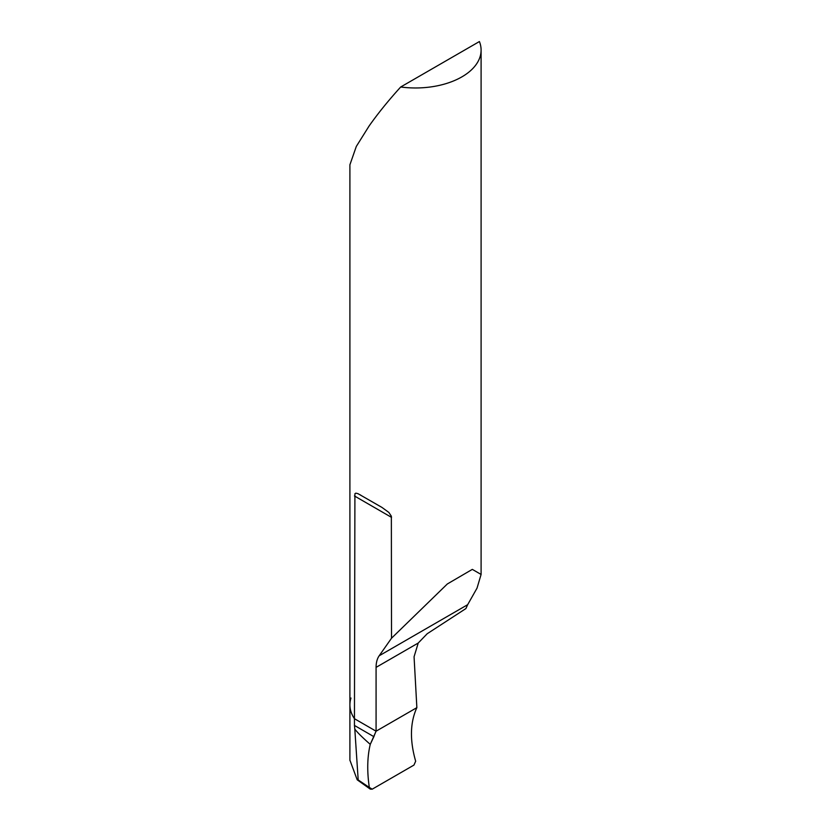 <?xml version="1.0" encoding="UTF-8"?>
<svg xmlns="http://www.w3.org/2000/svg" width="831" height="831" viewBox="0 0 831 831"><rect width="100%" height="100%" fill="white"/><g stroke="black" fill="none" stroke-linecap="round" stroke-linejoin="round"><path stroke-width="1.25" d="M379.185 655.773A32.793 18.936 60 0 0 376.079 667.366L376.079 731.197L416.861 707.648L376.079 731.197A109.318 63.114 -120 0 0 373.888 736.671L354.453 725.442L354.453 718.711A65.597 37.873 180 0 1 349.903 704.865A65.597 37.873 0 0 0 354.453 718.711L376.079 731.197L354.453 718.711L354.91 493.749L355.803 493.157L358.005 493.676L381.907 507.388L388.846 512.426L391.359 516.228L391.515 638.218L379.185 655.773L467.666 604.688L477.025 588.14L481.097 574.45L472.309 569.38L447.317 583.985L391.515 638.218M481.097 574.45L481.097 50.099A65.597 37.873 0 0 1 400.698 86.995C388.534 100.374 378.012 113.369 369.12 125.969L356.312 146.433L349.903 164.787L349.903 704.865A65.597 37.873 0 0 1 350.973 698.05M357.309 779.883L358.192 779.945L354.806 729.099C357.496 732.61 362.638 737.699 370.252 744.358C367.26 756.948 366.949 771.313 369.317 787.445L370.273 789.128L372.215 789.18L413.952 765.081L415.666 761.217C409.683 740.348 410.088 722.492 416.861 707.648L414.067 656.77L418.222 643.038L427.186 633.752L465.911 608.562L467.666 604.688M481.097 50.099A65.597 37.873 0 0 0 479.404 41.55L400.698 86.995M358.192 779.945L369.317 787.445M369.421 787.871L372.215 789.18L413.952 765.081L415.666 761.217C409.683 740.348 410.088 722.492 416.861 707.648L376.079 731.197L370.252 744.358C367.26 756.948 366.949 771.313 369.317 787.445L372.215 789.18M370.169 789.055L357.195 779.8L349.903 760.157M354.453 725.442L354.806 729.099M373.888 736.671L370.252 744.358M354.453 495.962L391.515 517.37M376.079 667.366L418.222 643.038M360 494.736L360.893 495.245M378.894 505.643L380.525 506.588M349.903 760.417L349.903 704.865"/></g></svg>
